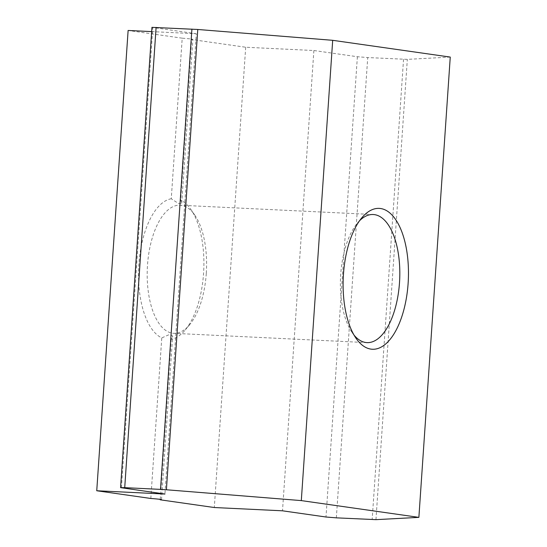 <?xml version="1.0" encoding="UTF-8"?>
<svg xmlns="http://www.w3.org/2000/svg" width="547" height="547" viewBox="0 0 547 547"><rect width="100%" height="100%" fill="white"/><g stroke="black" fill="none" stroke-linecap="round" stroke-linejoin="round"><path stroke-width="0.41" stroke-dasharray="2.73 2.05" d="M171.259 198.752A70.536 32.547 92.8 0 0 138.883 264.386A70.536 32.547 92.8 0 0 161.768 337.902L169.433 334.532L172.667 335.933L171.177 339.243A70.536 32.547 92.8 0 0 185.228 329.985A70.536 32.547 92.8 0 0 203.546 273.609A70.536 32.547 92.8 0 0 191.019 209.631A70.536 32.547 92.8 0 0 180.66 200.093L181.72 203.149L178.384 203.443L171.259 198.752L182.206 38.181A12.827 0.492 3.9 0 1 192.879 39.398A12.827 0.492 3.9 0 1 191.607 39.521L180.66 200.093M206.287 273.459A64.122 29.586 -87.2 0 1 189.638 324.713A64.122 29.586 -87.2 0 1 173.816 333.321A64.122 29.586 -87.2 0 1 147.505 265.076A64.122 29.586 -87.2 0 1 179.984 205.221A64.122 29.586 -87.2 0 1 194.903 215.306A64.122 29.586 -87.2 0 1 206.287 273.459M359.557 220.728A64.122 29.586 92.8 0 0 357.362 223.121A64.122 29.586 92.8 0 0 340.713 274.375A64.122 29.586 92.8 0 0 352.097 332.535A64.122 29.586 92.8 0 0 354.053 335.126M160.257 499.384L171.177 339.243M450.256 57.079L407.33 59.363L367.728 57.558L357.382 56.724L313.882 50.522L245.692 47.24L191.607 39.521M245.692 47.24L214.308 507.527M151.663 31.603L196.311 33.75L164.934 494.037M196.311 33.75L151.95 27.35M313.882 50.522L282.498 510.809M150.822 498.467L161.768 337.902M182.206 38.181L128.121 30.468M121.427 487.835L152.811 27.548M375.953 519.65L407.33 59.363M403.542 59.281L372.165 519.568M336.343 517.845L367.728 57.558M357.382 56.724L325.998 517.011M189.638 324.713L185.228 329.985M352.097 332.535L355.981 338.203M367.016 342.62L173.816 333.321M181.72 203.149L192.879 39.398M161.502 499.684L172.667 335.933M373.184 214.52L179.984 205.221M357.362 223.121L361.772 217.85M194.903 215.306L191.019 209.631"/><path stroke-width="0.82" d="M408.117 283.455A70.536 32.547 -87.2 0 1 355.981 338.203A70.536 32.547 -87.2 0 1 343.454 274.232A70.536 32.547 -87.2 0 1 361.772 217.85A70.536 32.547 -87.2 0 1 395.235 218.978A70.536 32.547 -87.2 0 1 408.117 283.455M354.053 335.126A64.122 29.586 92.8 0 0 367.016 342.62A64.122 29.586 92.8 0 0 399.495 282.758A64.122 29.586 92.8 0 0 373.184 214.52A64.122 29.586 92.8 0 0 359.557 220.728M156.1 27.371L124.723 487.657L120.572 487.637L151.95 27.35L197.775 29.476L166.391 489.763L301.308 500.601L418.879 517.366L375.953 519.65L336.343 517.845L325.998 517.011L282.498 510.809L214.308 507.527L160.23 499.808L160.257 499.384M151.663 31.603L128.121 30.468L96.744 490.755L164.934 494.037L120.572 487.637M124.723 487.657L160.538 489.38L191.915 29.094M197.775 29.476L332.692 40.314L301.308 500.601M332.692 40.314L450.256 57.079L418.879 517.366M160.23 499.808A12.827 0.492 3.9 0 0 161.502 499.684A12.827 0.492 3.9 0 0 150.822 498.467L96.744 490.755M166.391 489.763L160.538 489.38"/></g></svg>
